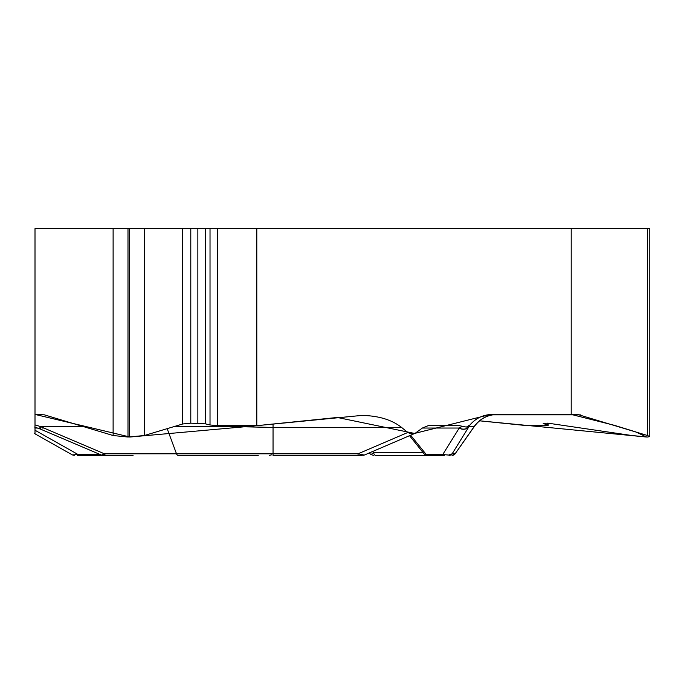 <?xml version="1.0" encoding="UTF-8"?>
<svg xmlns="http://www.w3.org/2000/svg" width="684" height="684" viewBox="0 0 684 684"><rect width="100%" height="100%" fill="white"/><g stroke="black" fill="none" stroke-linecap="round" stroke-linejoin="round"><path stroke-width="1.03" d="M361.648 455.399L358.057 455.399L358.057 453.8L407.749 432.502L410.81 433.776L415.299 433.194L422.379 428.039L428.825 425.405L458.1 425.405L466.343 427.09L470.019 424.918C475.867 418.121 483.323 414.624 492.394 414.418L577.561 414.418L647.543 435.528L649.8 436.623L647.491 437.033L631.948 435.528L547.995 423.165L543.207 423.387L548.158 425.457L546.901 425.679L527.33 425.679L479.578 420.814L646.483 437.025L635.829 431.92L614.317 425.303L571.208 414.418L490.342 414.495L414.564 433.434L337.357 417.471L256.799 425.679L129.994 437.025L35.004 414.418L35.004 424.918L35.004 415.855M35.004 415.427L35.004 426.406M37.688 428.039L35.004 428.039L35.004 433.836M35.004 428.039L35.004 427.175M40.595 429.124A7.686 1.915 -67.3 0 1 40.416 429.082A7.686 1.915 -67.3 0 1 40.048 426.406L35.004 424.918L35.004 414.418L44.357 414.846L113.117 435.528L127.993 437.033L144.324 435.528L182.713 423.977L190.793 423.165L205.491 423.858L210.022 424.978L217.657 425.679L256.799 425.679L256.799 228.601L35.004 228.601L35.004 414.418L41.502 414.418M649.8 436.272L649.8 228.601L256.799 228.601M256.799 425.679L361.699 415.427C378.363 415.701 391.658 419.694 401.585 427.423L273.044 427.423L225.113 426.406L174.634 426.406M407.749 432.502L401.585 427.423M571.208 228.601L571.208 414.418M101.634 455.116L104.413 453.8L358.057 453.8L364.256 455.091L416.71 432.613M133.055 455.399L77.489 455.399A3.745 0.906 -90 0 0 78.07 454.518L72.393 454.928M101.531 455.099L40.741 429.227A7.686 1.872 -66.9 0 1 40.407 426.559L104.413 453.8A3.745 1.984 -90 0 0 106.037 455.399L128.438 455.399M358.057 455.399L273.044 455.399L273.044 424.02M372.489 451.568L373.609 452.62A3.745 2.257 90 0 0 375.79 455.399L380.005 455.399M371.13 454.518L373.609 452.62L423.174 452.62M470.019 424.918L452.15 453.8L455.116 453.8L474.286 426.406L469.087 426.406A7.686 6.9 31.7 0 1 459.297 427.953L462.239 426.406M424.208 453.979L426.243 454.518L442.77 454.518L459.297 427.953M428.158 455.399L427.97 455.399A3.745 2.693 90 0 1 426.243 454.518L410.656 435.204M443.882 455.399L375.79 455.399M370.805 454.424L373.447 455.399M385.648 455.399L427.124 455.399L424.131 453.919M422.379 428.039L459.144 428.039A7.686 6.874 31.7 0 0 468.993 426.559M444.506 455.399A3.745 2.693 90 0 1 442.77 454.518L448.55 455.074L452.15 453.8A3.745 3.745 -90 0 1 449.08 455.399M258.236 455.399L178.131 455.399A3.745 1.984 -90 0 1 176.506 453.8L167.17 428.654M77.489 455.399L117.93 455.399M101.035 454.886A3.745 0.906 90 0 1 100.574 455.399M35.004 424.918L35.004 425.679M43.853 435.221L46.82 436.896M492.719 414.846L580.357 414.846M82.798 426.406L40.407 426.559M35.004 430.227L78.07 454.518L100.172 454.518M43.887 428.039L42.553 428.039M497.302 414.418A28.112 28.095 -90 0 0 474.286 426.406L474.405 426.406C480.134 418.668 487.812 414.666 497.439 414.418M452.047 455.399A3.745 3.745 -90 0 0 455.116 453.8L474.405 426.406M113.117 228.601L113.117 435.528M127.993 228.601L127.993 437.033M129.447 228.601L129.447 437.033M144.324 228.601L144.324 435.528M182.713 228.601L182.713 423.977M190.793 228.601L190.793 423.165M197.856 228.601L197.856 423.165M205.491 228.601L205.491 423.858M210.022 228.601L210.022 424.978M217.657 228.601L217.657 425.679M647.543 228.601L647.543 435.528M544.054 423.174L544.054 423.858M547.311 423.165L547.311 424.978M34.2 433.382L72.367 454.911M34.593 427.055L40.741 429.227M364.239 455.091L362.768 455.399M101.565 455.091L103.019 455.399M369.215 452.97L371.087 454.663M409.545 435.682L424.405 454.261M455.228 453.8L452.158 455.399M72.418 454.928L74.223 455.399M271.36 454.894L269.487 455.399M548.158 425.294L548.158 423.165"/></g></svg>
